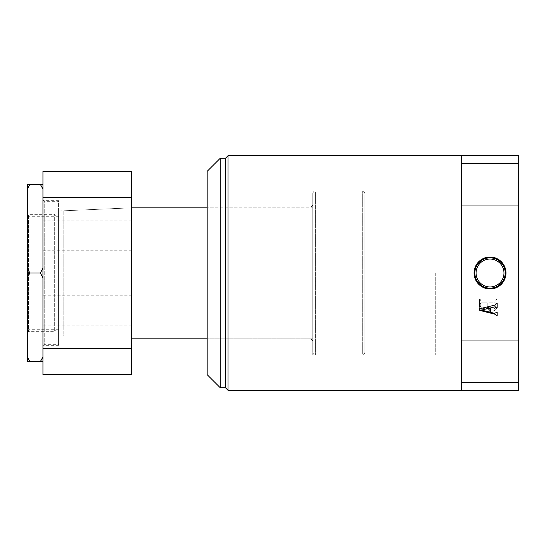 <?xml version="1.0" encoding="UTF-8"?>
<svg xmlns="http://www.w3.org/2000/svg" width="546" height="546" viewBox="0 0 546 546"><rect width="100%" height="100%" fill="white"/><g stroke="black" fill="none" stroke-linecap="round" stroke-linejoin="round"><path stroke-width="0.41" stroke-dasharray="2.73 2.05" d="M312.756 273L312.756 355.118L312.756 273M435.278 273L435.278 355.118L435.278 273M474.065 273A15.964 15.964 0 0 1 490.021 257.036A15.964 15.964 0 0 1 505.985 273A15.964 15.964 0 0 1 490.021 288.964A15.964 15.964 0 0 1 474.065 273M474.877 273A15.145 15.145 0 0 1 490.021 257.855A15.145 15.145 0 0 1 505.173 273A15.145 15.145 0 0 1 490.021 288.145A15.145 15.145 0 0 1 474.877 273M476.078 273A13.95 13.95 0 0 1 490.021 259.05A13.95 13.95 0 0 1 503.972 273A13.95 13.95 0 0 0 490.021 259.05A13.95 13.95 0 0 0 476.078 273A13.95 13.95 0 0 1 490.021 259.05A13.95 13.95 0 0 1 503.972 273A13.95 13.95 0 0 1 490.021 286.95A13.95 13.95 0 0 1 476.078 273A13.95 13.95 0 0 0 490.021 286.95A13.95 13.95 0 0 0 503.972 273A13.95 13.95 0 0 1 490.021 286.95A13.95 13.95 0 0 1 476.078 273M207.173 171.328L207.173 374.672M225.423 387.701L225.423 158.299M228.03 390.308L228.03 155.692M220.209 387.701L220.209 158.299M461.35 390.308L461.35 155.692L461.35 273L461.35 155.692L518.7 155.692L518.7 390.308L461.35 390.308M461.35 184.364L461.35 205.221L461.35 184.364M518.7 184.364L518.7 205.221L518.7 184.364M461.35 361.636L461.35 340.779L461.35 361.636M518.7 361.636L518.7 340.779L518.7 361.636M496.894 305.821L496.894 299.474L496.171 299.474L496.171 300.266L495.365 301.16L481.04 301.16L480.234 299.474L479.511 299.474L479.511 305.473C479.34 308.449 480.671 310.067 483.497 310.34C485.585 310.271 486.916 309.2 487.476 307.125C488.172 309.664 489.823 310.974 492.437 311.063C495.427 310.688 496.915 308.94 496.894 305.821L496.894 299.474L496.171 299.474L496.171 300.266L495.365 301.16L481.04 301.16L480.234 299.474L479.511 299.474L479.511 305.473C479.34 308.449 480.671 310.067 483.497 310.34C485.585 310.271 486.916 309.2 487.476 307.125C488.172 309.664 489.823 310.974 492.437 311.063C495.427 310.688 496.915 308.94 496.894 305.821M487.237 305.385C486.889 307.418 485.653 308.429 483.538 308.408C481.34 308.313 480.241 307.145 480.234 304.9L480.234 303.726L481.033 302.853L487.237 302.853L487.237 305.385C486.889 307.418 485.653 308.429 483.538 308.408C481.34 308.313 480.241 307.145 480.234 304.9L480.234 303.726L481.033 302.853L487.237 302.853L487.237 305.385M496.171 303.747L496.171 305.542C495.98 307.924 494.656 309.118 492.212 309.132C489.482 309.159 488.069 307.828 487.96 305.139L487.96 302.853L495.379 302.853L496.171 303.747L496.171 305.542C495.98 307.924 494.656 309.118 492.212 309.132C489.482 309.159 488.069 307.828 487.96 305.139L487.96 302.853L495.379 302.853L496.171 303.747M495.229 306.763L490.656 307.855L490.656 312.367L494.574 313.336L497.174 312.114L497.174 315.738L496.45 315.738L495.338 314.312L479.811 310.442L479.306 308.818L495.522 304.955L496.45 303.426L497.174 303.426L497.174 307.883L496.45 307.883L495.229 306.763M489.933 307.924L481.497 310.114L489.933 312.196L489.933 307.924M312.756 351.371L312.756 193.489L312.756 351.371M364.892 194.629L364.892 352.511L364.892 194.629M27.3 329.531L27.3 215.65L27.3 329.531M28.604 215.185L28.604 331.654L28.604 215.185M55.979 216.469L55.979 330.35L55.979 216.469M54.675 330.815L54.675 214.346L54.675 330.815M312.756 337.237L312.756 207.828L312.756 337.237M131.579 337.237L131.579 207.828L131.579 337.237M63.793 334.323L63.793 210.79L63.793 334.323M63.793 328.242L63.793 216.953L63.793 328.242M55.979 328.242L55.979 216.953L55.979 328.242M58.586 273L58.586 345.338L58.586 273M27.3 273L27.3 216.298L27.3 273M42.943 273L42.943 184.364L42.943 273M42.943 277.709L40.336 273L42.943 268.291M42.943 189.073L40.336 184.364L42.943 184.364M40.336 184.364L29.907 184.364L27.3 189.073L27.3 184.364L29.907 184.364M29.907 361.636L27.3 361.636L27.3 356.927L29.907 361.636L40.336 361.636L42.943 356.927M42.943 361.636L40.336 361.636M27.3 356.927L27.3 268.291L29.907 273L27.3 277.709M40.336 273L29.907 273M27.3 268.291L27.3 189.073M42.943 200.007L44.246 201.31L58.586 201.31L58.586 344.69L44.246 344.69L44.246 201.31L44.246 344.69L42.943 345.993L42.943 200.007L42.943 345.993M58.586 211.015L58.586 334.985L58.586 211.015L131.579 207.828L131.579 338.172L131.579 207.828L63.793 210.79M58.586 334.985L63.793 335.21M58.586 344.69L58.586 201.31M131.579 295.809L131.579 250.191L131.579 295.809L42.943 295.809L42.943 250.191L42.943 295.809M131.579 250.191L42.943 250.191M131.579 220.864L42.943 220.864L42.943 171.328L131.579 171.328L131.579 374.672L42.943 374.672L42.943 325.136L131.579 325.136M42.943 220.864L42.943 325.136M310.148 273L310.148 338.172L310.148 273M315.363 192.062L315.363 355.118L315.363 192.062M362.285 353.938L362.285 190.882L362.285 353.938M312.756 338.172L207.173 338.172L310.148 338.172L312.756 340.779M435.278 190.882L312.756 190.882M312.756 205.221L310.148 207.828L207.173 207.828L312.756 207.828M518.7 163.513L461.35 163.513L518.7 163.513M518.7 340.779L461.35 340.779L518.7 340.779M518.7 382.487L461.35 382.487L518.7 382.487M518.7 205.221L461.35 205.221L518.7 205.221M435.278 355.118L312.756 355.118M364.892 352.511C363.725 354.941 362.858 355.815 362.285 355.118L315.363 355.118C314.803 355.835 313.93 354.968 312.756 352.511M27.3 330.35L28.604 331.654L54.675 331.654L55.979 330.35M63.793 329.047L55.979 329.047M55.979 215.65L54.675 214.346L28.604 214.346L27.3 215.65M63.793 216.953L55.979 216.953M364.892 193.489C363.718 191.045 362.851 190.179 362.285 190.882L315.363 190.882C314.646 190.261 313.773 191.127 312.756 193.489M27.3 216.298L58.586 216.298M58.586 345.338L42.943 345.338M58.586 200.662L42.943 200.662M27.3 329.702L58.586 329.702"/><path stroke-width="0.82" d="M505.985 273A15.964 15.964 0 0 0 490.021 257.036A15.964 15.964 0 0 0 474.065 273A15.964 15.964 0 0 0 490.021 288.964A15.964 15.964 0 0 0 505.985 273M505.173 273A15.145 15.145 0 0 0 490.021 257.855A15.145 15.145 0 0 0 474.877 273A15.145 15.145 0 0 0 490.021 288.145A15.145 15.145 0 0 0 505.173 273M503.972 273A13.95 13.95 0 0 0 490.021 259.05A13.95 13.95 0 0 0 476.078 273A13.95 13.95 0 0 0 490.021 286.95A13.95 13.95 0 0 0 503.972 273M220.209 158.299L220.209 387.701L207.173 374.672L207.173 171.328L220.209 158.299L225.423 158.299L225.423 387.701L228.03 390.308L461.35 390.308L461.35 155.692L518.7 155.692L518.7 390.308L461.35 390.308M225.423 158.299L228.03 155.692L228.03 390.308M495.229 306.763L490.656 307.855L490.656 312.367L494.574 313.336L497.174 312.114L497.174 315.738L496.45 315.738L495.338 314.312L479.811 310.442L479.306 308.818L495.522 304.955L496.45 303.426L497.174 303.426L497.174 307.883L496.45 307.883L495.229 306.763M489.933 307.924L481.497 310.114L489.933 312.196L489.933 307.924M27.3 268.291L27.3 277.709L29.907 273L27.3 268.291L27.3 189.073L29.907 184.364L27.3 184.364L27.3 189.073M42.943 184.364L29.907 184.364M40.336 184.364L42.943 189.073M42.943 268.291L40.336 273L29.907 273M40.336 273L42.943 277.709M27.3 277.709L27.3 361.636L29.907 361.636L27.3 356.927M42.943 356.927L40.336 361.636L29.907 361.636M40.336 361.636L42.943 361.636M42.943 171.328L131.579 171.328L131.579 197.399L42.943 197.399L42.943 171.328M42.943 348.601L131.579 348.601L131.579 374.672L42.943 374.672L42.943 197.399M131.579 348.601L131.579 197.399M220.209 387.701L225.423 387.701M228.03 155.692L461.35 155.692M207.173 338.172L131.579 338.172M207.173 207.828L131.579 207.828"/></g></svg>

